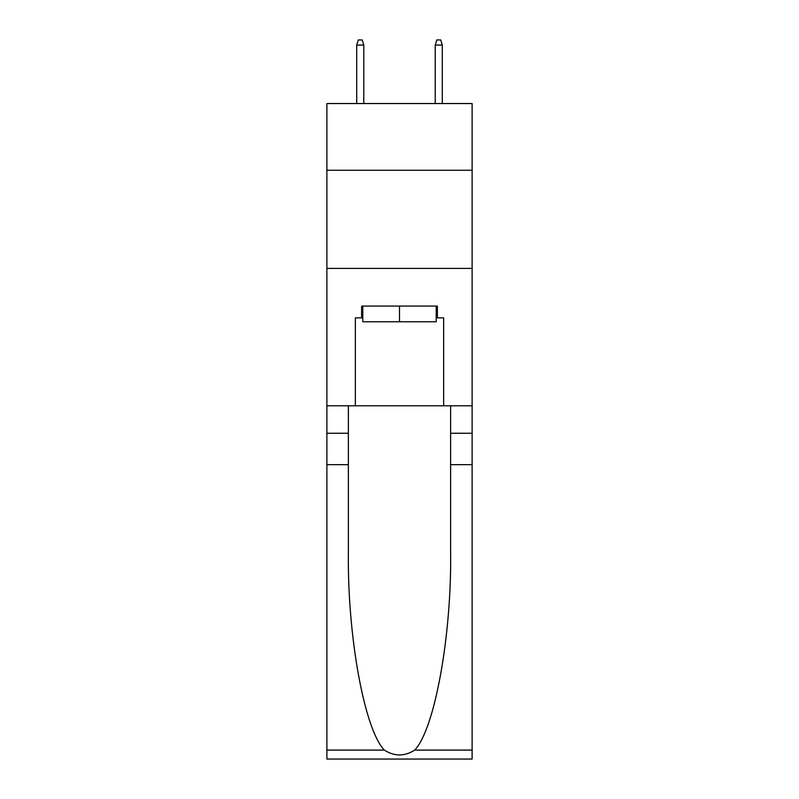 <?xml version="1.0" encoding="UTF-8"?>
<svg xmlns="http://www.w3.org/2000/svg" width="799" height="799" viewBox="0 0 799 799"><rect width="100%" height="100%" fill="white"/><g stroke="black" fill="none" stroke-linecap="round" stroke-linejoin="round"><path stroke-width="1.2" d="M472.119 170.267L472.119 103.54L326.881 103.54L326.881 170.267L472.119 170.267L472.119 405.782L443.655 405.782L443.655 317.852L437.383 317.852L437.383 306.077L361.617 306.077L361.617 317.852L362.796 317.852M326.881 464.658L348.374 464.658L348.374 552.179C347.325 635.834 364.304 729.287 384.319 750.091C394.426 756.553 404.554 756.553 414.681 750.091L472.119 750.091L472.119 759.05L326.881 759.05L326.881 170.267M436.204 306.077L436.204 321.777L362.796 321.777L362.796 306.077M399.5 306.077L399.5 321.777M414.681 750.091C434.696 729.287 451.675 635.834 450.626 552.179L450.626 405.782M450.626 464.658L472.119 464.658L472.119 405.782M348.374 405.782L348.374 464.658M472.119 750.091L472.119 464.658M326.881 405.782L355.345 405.782L355.345 317.852L361.617 317.852M326.881 268.394L472.119 268.394M355.345 405.782L443.655 405.782M436.204 317.852L437.383 317.852M363.785 103.54L363.785 45.054L356.714 45.054L356.714 103.54M356.714 45.054L358.282 39.95L362.207 39.95L363.785 45.054M435.215 45.054L436.793 39.95L440.718 39.95L442.286 45.054L435.215 45.054L435.215 103.54M442.286 45.054L442.286 103.54M450.626 433.258L472.119 433.258M348.374 433.258L326.881 433.258M326.881 750.091L384.319 750.091"/></g></svg>

